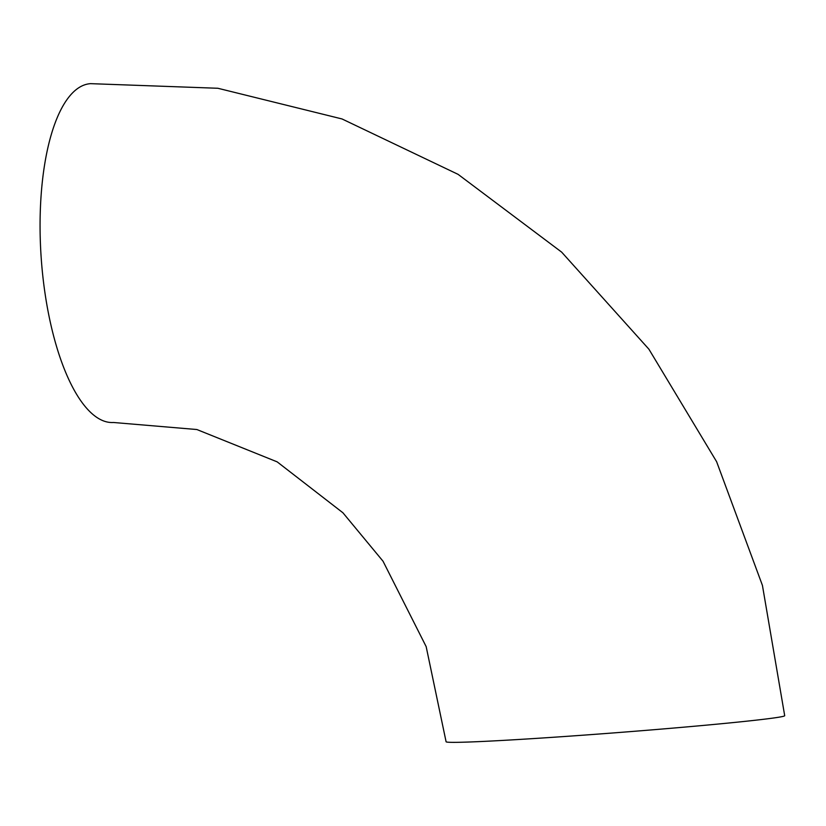 <?xml version="1.0" encoding="UTF-8"?>
<svg xmlns="http://www.w3.org/2000/svg" width="826" height="826" viewBox="0 0 826 826"><rect width="100%" height="100%" fill="white"/><g stroke="black" fill="none" stroke-linecap="round" stroke-linejoin="round"><path stroke-width="1.24" d="M773.508 718.011A169.805 4.047 175.6 0 1 584.767 735.068A169.805 4.047 175.6 0 1 446.092 741.748L426.164 646.624L383.037 561.226L342.924 512.781L277.164 461.858L196.867 429.53L113.472 422.489A169.805 60.99 -93.9 0 1 41.3 259.354A169.805 60.99 -93.9 0 1 88.981 83.818A169.805 60.99 -93.9 0 1 90.53 83.653L217.878 88.268L342.026 118.954L458.1 174.358L561.67 252.147L648.895 349.181L716.617 461.693L762.429 585.407L784.7 715.688A169.805 4.047 175.6 0 1 773.508 718.011"/></g></svg>

